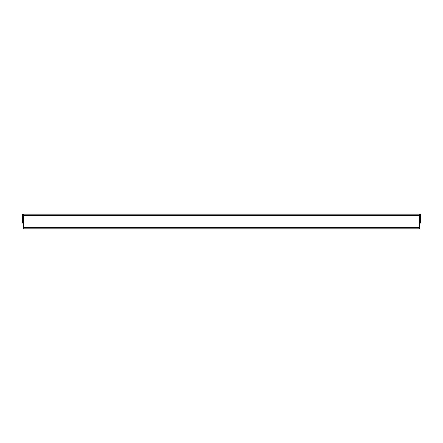 <?xml version="1.0" encoding="UTF-8"?>
<svg xmlns="http://www.w3.org/2000/svg" width="443" height="443" viewBox="0 0 443 443"><rect width="100%" height="100%" fill="white"/><g stroke="black" fill="none" stroke-linecap="round" stroke-linejoin="round"><path stroke-width="0.66" d="M24.371 228.826L23.485 228.749L23.485 214.174L419.515 214.174L419.515 228.749L418.629 228.826M420.185 222.164L420.85 222.164L420.85 223.056L420.185 223.056L420.185 215.508A0.664 0.664 0 0 0 419.515 214.838M420.185 215.508L420.85 215.508A1.335 1.335 0 0 0 419.515 214.174M420.85 215.508L420.85 217.28L420.185 217.28M420.85 222.164L420.85 217.28M23.485 214.838A0.664 0.664 0 0 0 22.814 215.508L22.814 217.28L22.15 217.28L22.15 215.508A1.335 1.335 0 0 1 23.485 214.174M22.15 222.164L22.814 222.164L22.814 223.056L22.15 223.056L22.15 217.28M22.814 222.164L22.814 217.28M419.515 227.99L419.399 228.826L23.601 228.826L23.485 227.99M22.814 216.394L22.15 216.394M420.85 216.394L420.185 216.394M22.814 215.508L22.15 215.508M419.515 215.508L23.485 215.508M419.515 227.492L23.485 227.492"/></g></svg>
